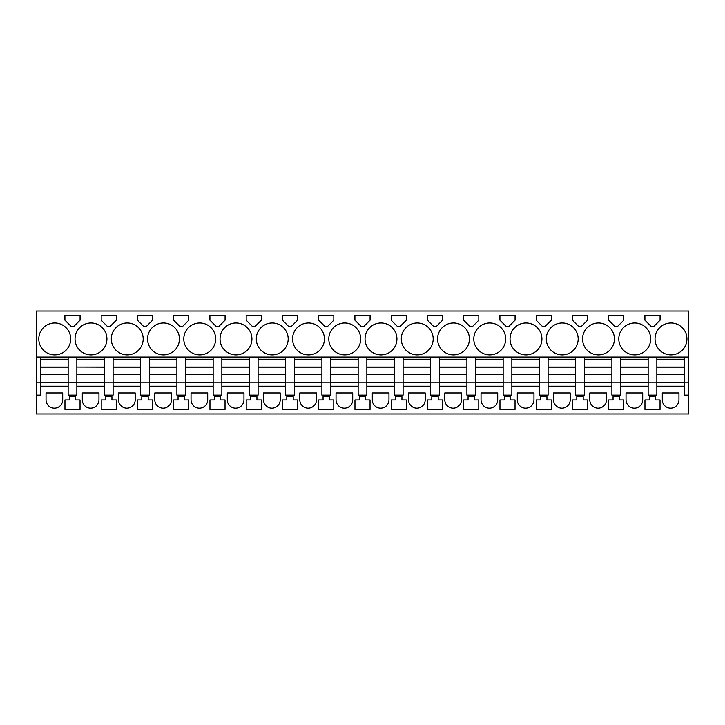 <?xml version="1.0" encoding="UTF-8"?>
<svg xmlns="http://www.w3.org/2000/svg" width="725" height="725" viewBox="0 0 725 725"><rect width="100%" height="100%" fill="white"/><g stroke="black" fill="none" stroke-linecap="round" stroke-linejoin="round"><path stroke-width="1.09" d="M40.6 357.062L36.25 357.062L36.25 311.025L688.75 311.025L688.75 357.062L40.6 357.062L40.6 359.237L68.15 359.237L68.15 382.8L104.4 382.292L104.4 395.125L113.1 395.125L113.1 382.8L104.4 382.8M40.6 359.237L40.6 382.8L36.25 382.8L36.25 357.062M684.4 357.062L684.4 382.8L688.75 382.8L688.75 413.975L36.25 413.975L36.25 382.8M40.6 382.8L40.6 395.125L36.25 395.125M76.85 357.062L76.85 359.237L104.4 359.237L104.4 382.292M68.15 357.062L68.15 359.237M68.15 382.8L68.15 395.125L76.85 395.125L76.85 382.8M104.4 386.208L76.85 386.208M104.4 357.062L104.4 359.237M113.1 357.062L113.1 359.237L140.65 359.237L140.65 395.125L149.35 395.125L149.35 382.8L140.65 382.8M113.1 359.237L113.1 382.8M140.65 386.208L113.1 386.208M140.65 357.062L140.65 359.237M149.35 357.062L149.35 359.237L176.9 359.237L176.9 395.125L185.6 395.125L185.6 382.8L176.9 382.8M149.35 359.237L149.35 382.8M176.9 386.208L149.35 386.208M176.9 357.062L176.9 359.237M185.6 357.062L185.6 359.237L213.15 359.237L213.15 395.125L221.85 395.125L221.85 382.8L213.15 382.8M185.6 359.237L185.6 382.8M213.15 386.208L185.6 386.208M213.15 357.062L213.15 359.237M221.85 357.062L221.85 359.237L249.4 359.237L249.4 395.125L258.1 395.125L258.1 382.8L249.4 382.8M221.85 359.237L221.85 382.8M249.4 386.208L221.85 386.208M249.4 357.062L249.4 359.237M258.1 357.062L258.1 359.237L285.65 359.237L285.65 395.125L294.35 395.125L294.35 382.8L285.65 382.8M258.1 359.237L258.1 382.8M285.65 386.208L258.1 386.208M285.65 357.062L285.65 359.237M294.35 357.062L294.35 359.237L321.9 359.237L321.9 395.125L330.6 395.125L330.6 382.8L321.9 382.8M294.35 359.237L294.35 382.8M321.9 386.208L294.35 386.208M321.9 357.062L321.9 359.237M330.6 357.062L330.6 359.237L358.15 359.237L358.15 395.125L366.85 395.125L366.85 382.8L358.15 382.8M330.6 359.237L330.6 382.8M358.15 386.208L330.6 386.208M358.15 357.062L358.15 359.237M366.85 357.062L366.85 359.237L394.4 359.237L394.4 395.125L403.1 395.125L403.1 382.8L394.4 382.8M366.85 359.237L366.85 382.8M394.4 386.208L366.85 386.208M394.4 357.062L394.4 359.237M403.1 357.062L403.1 359.237L430.65 359.237L430.65 395.125L439.35 395.125L439.35 382.8L430.65 382.8M403.1 359.237L403.1 382.8M430.65 386.208L403.1 386.208M430.65 357.062L430.65 359.237M439.35 357.062L439.35 359.237L466.9 359.237L466.9 395.125L475.6 395.125L475.6 382.8L466.9 382.8M439.35 359.237L439.35 382.8M466.9 386.208L439.35 386.208M466.9 357.062L466.9 359.237M475.6 357.062L475.6 359.237L503.15 359.237L503.15 395.125L511.85 395.125L511.85 382.8L503.15 382.8M475.6 359.237L475.6 382.8M503.15 386.208L475.6 386.208M503.15 357.062L503.15 359.237M511.85 357.062L511.85 359.237L539.4 359.237L539.4 395.125L548.1 395.125L548.1 382.8L539.4 382.8M511.85 359.237L511.85 382.8M539.4 386.208L511.85 386.208M539.4 357.062L539.4 359.237M548.1 357.062L548.1 359.237L575.65 359.237L575.65 395.125L584.35 395.125L584.35 382.8L575.65 382.8M548.1 359.237L548.1 382.8M575.65 386.208L548.1 386.208M575.65 357.062L575.65 359.237M584.35 357.062L584.35 359.237L611.9 359.237L611.9 395.125L620.6 395.125L620.6 382.8L611.9 382.8M584.35 359.237L584.35 382.8M611.9 386.208L584.35 386.208M611.9 357.062L611.9 359.237M620.6 357.062L620.6 359.237L648.15 359.237L648.15 395.125L656.85 395.125L656.85 382.8L648.15 382.8M620.6 359.237L620.6 382.8M648.15 386.208L620.6 386.208M648.15 357.062L648.15 359.237M656.85 357.062L656.85 359.237L684.4 359.237M656.85 359.237L656.85 382.8M684.4 386.208L656.85 386.208M688.75 395.125L684.4 395.125L684.4 382.8M688.75 382.8L688.75 357.062M70.688 338.938A15.95 15.95 0 0 0 54.737 322.987A15.95 15.95 0 0 0 38.787 338.938A15.95 15.95 0 0 0 54.737 354.888A15.95 15.95 0 0 0 70.688 338.938M80.076 315.266L64.924 315.266L64.924 320.205L71.367 326.649L73.633 326.649L80.076 320.205L80.076 315.266L72.5 315.266L78.082 315.266M546.287 338.938A15.95 15.95 0 0 0 562.237 354.888A15.95 15.95 0 0 0 578.188 338.938A15.95 15.95 0 0 0 562.237 322.987A15.95 15.95 0 0 0 546.287 338.938M256.288 338.938A15.95 15.95 0 0 0 272.237 354.888A15.95 15.95 0 0 0 288.188 338.938A15.95 15.95 0 0 0 272.237 322.987A15.95 15.95 0 0 0 256.288 338.938M220.038 338.938A15.95 15.95 0 0 0 235.987 354.888A15.95 15.95 0 0 0 251.938 338.938A15.95 15.95 0 0 0 235.987 322.987A15.95 15.95 0 0 0 220.038 338.938M282.424 315.266L290 315.266L282.424 315.266L282.424 320.205L288.867 326.649L291.133 326.649L297.576 320.205L297.576 315.266L290 315.266L297.576 315.266M318.674 315.266L318.674 320.205L325.117 326.649L327.383 326.649L333.826 320.205L333.826 315.266L318.674 315.266M292.538 338.938A15.95 15.95 0 0 0 308.487 354.888A15.95 15.95 0 0 0 324.438 338.938A15.95 15.95 0 0 0 308.487 322.987A15.95 15.95 0 0 0 292.538 338.938M253.75 326.649L254.883 326.649L261.326 320.205L261.326 315.266L246.174 315.266L246.174 320.205L252.617 326.649L253.75 326.649M209.924 320.205L216.367 326.649L218.633 326.649L225.076 320.205L225.076 315.266L209.924 315.266L209.924 320.205M75.037 338.938A15.95 15.95 0 0 0 90.988 354.888A15.95 15.95 0 0 0 106.938 338.938A15.95 15.95 0 0 0 90.988 322.987A15.95 15.95 0 0 0 75.037 338.938M101.174 315.266L108.75 315.266L101.174 315.266L101.174 320.205L107.617 326.649L109.883 326.649L116.326 320.205L116.326 315.266L108.75 315.266L116.326 315.266M137.424 315.266L145 315.266L137.424 315.266L137.424 320.205L143.867 326.649L146.133 326.649L152.576 320.205L152.576 315.266L145 315.266L152.576 315.266M173.674 315.266L173.674 320.205L180.117 326.649L182.383 326.649L188.826 320.205L188.826 315.266L173.674 315.266L188.826 315.266M143.188 338.938A15.95 15.95 0 0 0 127.238 322.987A15.95 15.95 0 0 0 111.287 338.938A15.95 15.95 0 0 0 127.238 354.888A15.95 15.95 0 0 0 143.188 338.938M215.688 338.938A15.95 15.95 0 0 0 199.738 322.987A15.95 15.95 0 0 0 183.788 338.938A15.95 15.95 0 0 0 199.738 354.888A15.95 15.95 0 0 0 215.688 338.938M179.438 338.938A15.95 15.95 0 0 0 163.488 322.987A15.95 15.95 0 0 0 147.538 338.938A15.95 15.95 0 0 0 163.488 354.888A15.95 15.95 0 0 0 179.438 338.938M361.367 326.649L363.633 326.649L370.076 320.205L370.076 315.266L354.924 315.266L354.924 320.205L361.367 326.649M433.188 338.938A15.95 15.95 0 0 0 417.237 322.987A15.95 15.95 0 0 0 401.288 338.938A15.95 15.95 0 0 0 417.237 354.888A15.95 15.95 0 0 0 433.188 338.938M510.037 338.938A15.95 15.95 0 0 0 525.987 354.888A15.95 15.95 0 0 0 541.938 338.938A15.95 15.95 0 0 0 525.987 322.987A15.95 15.95 0 0 0 510.037 338.938M580 315.266L572.424 315.266L572.424 320.205L578.867 326.649L581.133 326.649L587.576 320.205L587.576 315.266L580 315.266M615.117 326.649L617.383 326.649L623.826 320.205L623.826 315.266L608.674 315.266L608.674 320.205L615.117 326.649M582.537 338.938A15.95 15.95 0 0 0 598.487 354.888A15.95 15.95 0 0 0 614.438 338.938A15.95 15.95 0 0 0 598.487 322.987A15.95 15.95 0 0 0 582.537 338.938M543.75 326.649L544.883 326.649L551.326 320.205L551.326 315.266L536.174 315.266L536.174 320.205L542.617 326.649L543.75 326.649M507.5 326.649L508.633 326.649L515.076 320.205L515.076 315.266L499.924 315.266L499.924 320.205L506.367 326.649L507.5 326.649M365.038 338.938A15.95 15.95 0 0 0 380.987 354.888A15.95 15.95 0 0 0 396.938 338.938A15.95 15.95 0 0 0 380.987 322.987A15.95 15.95 0 0 0 365.038 338.938M398.75 315.266L391.174 315.266L391.174 320.205L397.617 326.649L399.883 326.649L406.326 320.205L406.326 315.266L398.75 315.266L406.326 315.266M435 315.266L427.424 315.266L427.424 320.205L433.867 326.649L436.133 326.649L442.576 320.205L442.576 315.266L435 315.266L442.576 315.266M470.117 326.649L472.383 326.649L478.826 320.205L478.826 315.266L463.674 315.266L463.674 320.205L470.117 326.649M650.688 338.938A15.95 15.95 0 0 0 634.737 322.987A15.95 15.95 0 0 0 618.787 338.938A15.95 15.95 0 0 0 634.737 354.888A15.95 15.95 0 0 0 650.688 338.938M437.538 338.938A15.95 15.95 0 0 0 453.487 354.888A15.95 15.95 0 0 0 469.438 338.938A15.95 15.95 0 0 0 453.487 322.987A15.95 15.95 0 0 0 437.538 338.938M651.367 326.649L653.633 326.649L660.076 320.205L660.076 315.266L644.924 315.266L644.924 320.205L651.367 326.649M473.787 338.938A15.95 15.95 0 0 0 489.737 354.888A15.95 15.95 0 0 0 505.688 338.938A15.95 15.95 0 0 0 489.737 322.987A15.95 15.95 0 0 0 473.787 338.938M686.938 338.938A15.95 15.95 0 0 0 670.987 322.987A15.95 15.95 0 0 0 655.037 338.938A15.95 15.95 0 0 0 670.987 354.888A15.95 15.95 0 0 0 686.938 338.938M328.788 338.938A15.95 15.95 0 0 0 344.737 354.888A15.95 15.95 0 0 0 360.688 338.938A15.95 15.95 0 0 0 344.737 322.987A15.95 15.95 0 0 0 328.788 338.938M68.15 386.208L40.6 386.208M62.713 399.837L62.713 392.95L46.037 392.95L46.037 399.837A8.337 8.337 0 0 0 54.375 408.175A8.337 8.337 0 0 0 62.713 399.837M644.96 409.498L660.04 409.498L660.04 399.964L655.69 399.964L655.69 396.702L649.31 396.702L649.31 399.964L644.96 399.964L644.96 409.498M72.5 396.702L69.31 396.702L69.31 399.964L64.96 399.964L64.96 409.498L80.04 409.498L80.04 399.964L75.69 399.964L75.69 396.702L72.5 396.702M111.94 399.964L116.29 399.964L116.29 409.498L101.21 409.498L101.21 399.964L105.56 399.964L105.56 396.702L111.94 396.702L111.94 399.964M173.71 409.498L188.79 409.498L188.79 399.964L184.44 399.964L184.44 396.702L178.06 396.702L178.06 399.964L173.71 399.964L173.71 409.498M207.712 399.837L207.712 392.95L191.038 392.95L191.038 399.837A8.337 8.337 0 0 0 199.375 408.175A8.337 8.337 0 0 0 207.712 399.837M220.69 399.964L225.04 399.964L225.04 409.498L209.96 409.498L209.96 399.964L214.31 399.964L214.31 396.702L220.69 396.702L220.69 399.964M256.94 396.702L250.56 396.702L250.56 399.964L246.21 399.964L246.21 409.498L261.29 409.498L261.29 399.964L256.94 399.964L256.94 396.702M352.712 399.837L352.712 392.95L336.038 392.95L336.038 399.837A8.337 8.337 0 0 0 344.375 408.175A8.337 8.337 0 0 0 352.712 399.837M263.538 399.837A8.337 8.337 0 0 0 271.875 408.175A8.337 8.337 0 0 0 280.212 399.837L280.212 392.95L263.538 392.95L263.538 399.837M372.288 399.837L372.288 392.95L388.962 392.95L388.962 399.837A8.337 8.337 0 0 1 380.625 408.175A8.337 8.337 0 0 1 372.288 399.837M391.21 399.964L395.56 399.964L395.56 396.702L401.94 396.702L401.94 399.964L406.29 399.964L406.29 409.498L391.21 409.498L391.21 399.964M408.538 399.837L408.538 392.95L425.212 392.95L425.212 399.837A8.337 8.337 0 0 1 416.875 408.175A8.337 8.337 0 0 1 408.538 399.837M427.46 399.964L431.81 399.964L431.81 396.702L438.19 396.702L438.19 399.964L442.54 399.964L442.54 409.498L427.46 409.498L427.46 399.964M616.25 396.702L613.06 396.702L613.06 399.964L608.71 399.964L608.71 409.498L623.79 409.498L623.79 399.964L619.44 399.964L619.44 396.702L616.25 396.702M359.31 399.964L359.31 396.702L365.69 396.702L365.69 399.964L370.04 399.964L370.04 409.498L354.96 409.498L354.96 399.964L359.31 399.964M481.037 399.837L481.037 392.95L497.713 392.95L497.713 399.837A8.337 8.337 0 0 1 489.375 408.175A8.337 8.337 0 0 1 481.037 399.837M580 409.498L587.54 409.498L587.54 399.964L583.19 399.964L583.19 396.702L576.81 396.702L576.81 399.964L572.46 399.964L572.46 409.498L580 409.498M553.537 399.837L553.537 392.95L570.213 392.95L570.213 399.837A8.337 8.337 0 0 1 561.875 408.175A8.337 8.337 0 0 1 553.537 399.837M551.29 399.964L551.29 409.498L536.21 409.498L536.21 399.964L540.56 399.964L540.56 396.702L546.94 396.702L546.94 399.964L551.29 399.964M98.963 392.95L82.287 392.95L82.287 399.837A8.337 8.337 0 0 0 90.625 408.175A8.337 8.337 0 0 0 98.963 399.837L98.963 392.95M148.19 396.702L141.81 396.702L141.81 399.964L137.46 399.964L137.46 409.498L152.54 409.498L152.54 399.964L148.19 399.964L148.19 396.702M227.288 399.837L227.288 392.95L243.962 392.95L243.962 399.837A8.337 8.337 0 0 1 235.625 408.175A8.337 8.337 0 0 1 227.288 399.837M318.71 399.964L318.71 409.498L333.79 409.498L333.79 399.964L329.44 399.964L329.44 396.702L323.06 396.702L323.06 399.964L318.71 399.964M316.462 392.95L299.788 392.95L299.788 399.837A8.337 8.337 0 0 0 308.125 408.175A8.337 8.337 0 0 0 316.462 399.837L316.462 392.95M290 396.702L286.81 396.702L286.81 399.964L282.46 399.964L282.46 409.498L297.54 409.498L297.54 399.964L293.19 399.964L293.19 396.702L290 396.702M471.25 396.702L468.06 396.702L468.06 399.964L463.71 399.964L463.71 409.498L478.79 409.498L478.79 399.964L474.44 399.964L474.44 396.702L471.25 396.702M589.787 399.837L589.787 392.95L606.463 392.95L606.463 399.837A8.337 8.337 0 0 1 598.125 408.175A8.337 8.337 0 0 1 589.787 399.837M533.963 392.95L517.287 392.95L517.287 399.837A8.337 8.337 0 0 0 525.625 408.175A8.337 8.337 0 0 0 533.963 399.837L533.963 392.95M444.788 399.837L444.788 392.95L461.462 392.95L461.462 399.837A8.337 8.337 0 0 1 453.125 408.175A8.337 8.337 0 0 1 444.788 399.837M507.5 409.498L515.04 409.498L515.04 399.964L510.69 399.964L510.69 396.702L504.31 396.702L504.31 399.964L499.96 399.964L499.96 409.498L507.5 409.498M626.037 399.837A8.337 8.337 0 0 0 634.375 408.175A8.337 8.337 0 0 0 642.713 399.837L642.713 392.95L626.037 392.95L626.037 399.837M678.963 399.837L678.963 392.95L662.287 392.95L662.287 399.837A8.337 8.337 0 0 0 670.625 408.175A8.337 8.337 0 0 0 678.963 399.837M154.788 399.837A8.337 8.337 0 0 0 163.125 408.175A8.337 8.337 0 0 0 171.462 399.837L171.462 392.95L154.788 392.95L154.788 399.837M118.538 399.837A8.337 8.337 0 0 0 126.875 408.175A8.337 8.337 0 0 0 135.212 399.837L135.212 392.95L118.538 392.95L118.538 399.837M72.5 315.266L64.924 315.266M333.826 315.266L320.667 315.266M261.326 315.266L246.174 315.266M225.076 315.266L211.917 315.266M370.076 315.266L356.917 315.266M40.6 382.292L68.15 382.292M40.6 367.058L68.15 367.058M40.6 374.472L68.15 374.472M76.85 359.237L76.85 367.058L104.4 367.058M76.85 367.058L104.4 367.158M104.4 374.472L76.85 374.472L76.85 367.158M76.85 374.472L76.85 382.292M113.1 382.292L140.65 382.292M113.1 367.058L140.65 367.058M113.1 374.472L140.65 374.472M149.35 382.292L176.9 382.292M149.35 367.058L176.9 367.058M149.35 374.472L176.9 374.472M185.6 382.292L213.15 382.292M185.6 367.058L213.15 367.058M185.6 374.472L213.15 374.472M221.85 382.292L249.4 382.292M221.85 367.058L249.4 367.058M221.85 374.472L249.4 374.472M258.1 382.292L285.65 382.292M258.1 367.058L285.65 367.058M258.1 374.472L285.65 374.472M294.35 382.292L321.9 382.292M294.35 367.058L321.9 367.058M294.35 374.472L321.9 374.472M330.6 382.292L358.15 382.292M330.6 367.058L358.15 367.058M330.6 374.472L358.15 374.472M366.85 382.292L394.4 382.292M366.85 367.058L394.4 367.058M366.85 374.472L394.4 374.472M403.1 382.292L430.65 382.292M403.1 367.058L430.65 367.058M403.1 374.472L430.65 374.472M439.35 382.292L466.9 382.292M439.35 367.058L466.9 367.058M439.35 374.472L466.9 374.472M475.6 382.292L503.15 382.292M475.6 367.058L503.15 367.058M475.6 374.472L503.15 374.472M511.85 382.292L539.4 382.292M511.85 367.058L539.4 367.058M511.85 374.472L539.4 374.472M548.1 382.292L575.65 382.292M548.1 367.058L575.65 367.058M548.1 374.472L575.65 374.472M584.35 382.292L611.9 382.292M584.35 367.058L611.9 367.058M584.35 374.472L611.9 374.472M620.6 382.292L648.15 382.292M620.6 367.058L648.15 367.058M620.6 374.472L648.15 374.472M656.85 382.292L684.4 382.292M656.85 367.058L684.4 367.058M656.85 374.472L684.4 374.472M40.6 367.158L68.15 367.158M40.6 374.372L68.15 374.372M76.85 374.372L104.4 374.372M113.1 367.158L140.65 367.158M113.1 374.372L140.65 374.372M149.35 367.158L176.9 367.158M149.35 374.372L176.9 374.372M185.6 367.158L213.15 367.158M185.6 374.372L213.15 374.372M221.85 367.158L249.4 367.158M221.85 374.372L249.4 374.372M258.1 367.158L285.65 367.158M258.1 374.372L285.65 374.372M294.35 367.158L321.9 367.158M294.35 374.372L321.9 374.372M330.6 367.158L358.15 367.158M330.6 374.372L358.15 374.372M366.85 367.158L394.4 367.158M366.85 374.372L394.4 374.372M403.1 367.158L430.65 367.158M403.1 374.372L430.65 374.372M439.35 367.158L466.9 367.158M439.35 374.372L466.9 374.372M475.6 367.158L503.15 367.158M475.6 374.372L503.15 374.372M511.85 367.158L539.4 367.158M511.85 374.372L539.4 374.372M548.1 367.158L575.65 367.158M548.1 374.372L575.65 374.372M584.35 367.158L611.9 367.158M584.35 374.372L611.9 374.372M620.6 367.158L648.15 367.158M620.6 374.372L648.15 374.372M656.85 367.158L684.4 367.158M656.85 374.372L684.4 374.372"/></g></svg>
